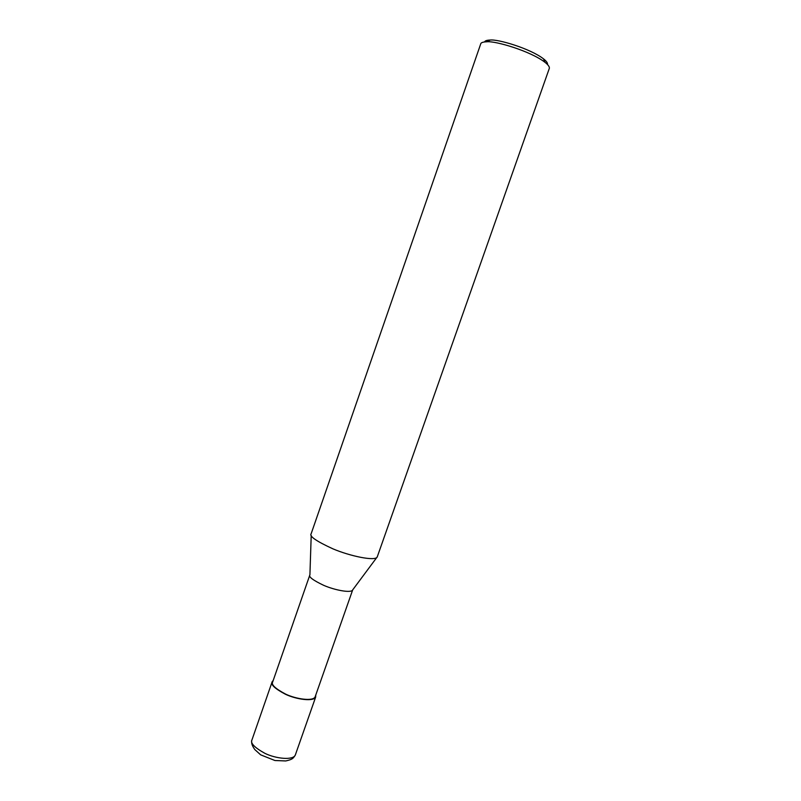 <?xml version="1.0" encoding="UTF-8"?>
<svg xmlns="http://www.w3.org/2000/svg" width="801" height="801" viewBox="0 0 801 801"><rect width="100%" height="100%" fill="white"/><g stroke="black" fill="none" stroke-linecap="round" stroke-linejoin="round"><path stroke-width="1.2" d="M315.764 695.058L315.664 697.06C313.732 701.816 296.65 699.563 285.546 694.307C274.863 688.68 270.398 684.495 272.16 681.741L273.191 680.52M315.123 696.87C313.241 701.496 296.58 699.293 285.757 694.177C275.344 688.69 270.988 684.615 272.7 681.921L309.867 574.898C308.415 576.78 313.031 580.264 323.704 585.341C334.748 590.177 351.218 593.321 352.66 589.977L315.123 696.87M377.351 556.615L377.211 557.005C375.309 561.441 350.107 556.164 332.916 548.835C316.315 541.226 309.066 536.189 311.158 533.746L480.65 44.095C480.77 42.713 482.793 41.942 486.718 41.792L490.142 40.05C486.788 40.17 484.945 40.801 484.615 41.922M377.211 557.005L549.346 68.285C549.616 66.793 548.164 64.801 545 62.318C530.522 51.124 495.188 40.661 486.718 41.792M547.473 64.501C547.834 63.099 546.512 61.216 543.499 58.843C530.222 48.541 497.952 38.999 490.142 40.05M251.754 740.665C251.214 743.058 252.245 746.041 254.848 749.606L260.635 754.832L274.933 760.519L285.747 760.95C292.555 759.428 293.186 758.437 295.299 755.063C293.116 760.519 275.945 758.777 264.961 753.371C254.408 747.523 250.082 743.008 251.995 739.814L272.16 681.741M295.299 755.063L315.664 697.06M352.7 589.876L377.301 556.805M309.917 574.808L311.209 535.398M545 62.318L543.499 58.843"/></g></svg>
